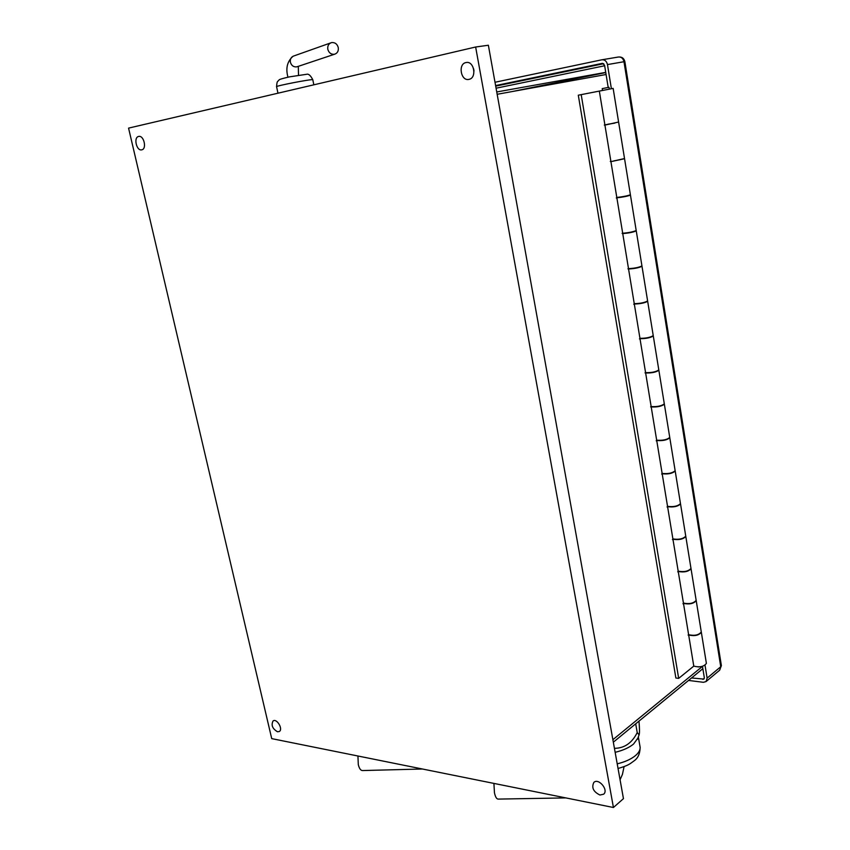 <?xml version="1.0" encoding="UTF-8"?>
<svg xmlns="http://www.w3.org/2000/svg" width="850" height="850" viewBox="0 0 850 850"><rect width="100%" height="100%" fill="white"/><g stroke="black" fill="none" stroke-linecap="round" stroke-linejoin="round"><path stroke-width="1.27" d="M271.724 738.629L128.562 128.116L475.639 47.005L613.434 807.5L271.724 738.629M613.434 807.5L623.454 798.649L488.368 45.241L475.639 47.005M473.992 71.071L473.673 68.882M468.987 79.358L468.956 79.369C460.828 81.483 457.746 63.771 466.055 62.549C474.13 60.552 477.147 78.051 468.987 79.358M141.748 149.823L141.738 149.834C136.51 151.268 133.291 137.211 138.688 136.446C143.905 135.054 147.082 149.037 141.748 149.823M277.504 731.776C272.414 728.726 270.959 725.093 273.116 720.906C276.845 718.165 283.348 729.247 279.331 731.489L277.504 731.776M599.962 795.026C593.374 791.828 591.334 787.621 593.863 782.393C598.591 777.718 608.855 790.022 603.67 794.187L599.962 795.026M696.161 600.408L696.214 600.674C693.632 603.691 689.382 604.594 683.485 603.394L688.617 634.684C694.514 636.023 698.742 635.109 701.293 631.964L701.25 631.72M683.485 603.394L682.975 603.766L683.432 603.075C689.329 604.286 693.579 603.372 696.161 600.355L696.129 600.132M690.986 568.491L691.039 568.756C688.415 571.636 684.144 572.539 678.236 571.476L683.432 603.075M678.236 571.476L677.726 571.827L678.183 571.157C684.101 572.22 688.362 571.317 690.986 568.438L690.954 568.225M685.759 536.254L685.812 536.509C683.145 539.251 678.863 540.164 672.945 539.229L678.183 571.157M672.945 539.229L672.424 539.569L672.892 538.911C678.81 539.835 683.102 538.932 685.759 536.191L685.727 535.989M680.478 503.689L680.531 503.944C677.832 506.536 673.519 507.439 667.59 506.653L672.892 538.911M667.59 506.653L667.069 506.983L667.537 506.334C673.466 507.121 677.779 506.207 680.478 503.614L680.446 503.423M675.134 470.783L675.197 471.038C672.456 473.482 668.121 474.396 662.182 473.748L667.537 506.334M662.182 473.748L661.661 474.056L662.129 473.418C668.068 474.056 672.403 473.152 675.144 470.709L675.112 470.528M669.736 437.548L669.8 437.793C667.027 440.087 662.66 440.991 656.731 440.502L662.129 473.418M656.731 440.502L656.2 440.799L656.668 440.172C662.607 440.661 666.963 439.758 669.747 437.453L669.726 437.293M664.286 403.962L664.36 404.196C661.534 406.353 657.156 407.256 651.206 406.906L656.668 440.172M651.206 406.906L650.622 406.853L651.153 406.576C657.093 406.916 661.481 406.013 664.307 403.867L664.275 403.718M658.771 370.026L658.856 370.26C655.987 372.257 651.578 373.15 645.639 372.969L651.153 406.576M645.639 372.969L645.033 372.884L645.575 372.629C651.525 372.81 655.934 371.907 658.803 369.92L658.782 369.793M653.193 335.739L653.289 335.962C650.388 337.801 645.957 338.704 639.997 338.672L645.575 372.629M639.997 338.672L639.455 338.916L639.944 338.321C645.894 338.353 650.324 337.45 653.236 335.623L653.214 335.506M647.541 301.091L647.668 301.304C644.725 302.972 640.263 303.875 634.312 304.002L639.944 338.321M634.312 304.002L633.76 304.236L634.249 303.663C640.209 303.535 644.661 302.632 647.615 300.953L647.604 300.858M641.824 266.082L641.994 266.273C638.998 267.782 634.525 268.685 628.554 268.983L634.249 303.663M628.554 268.983L627.938 268.834L628.501 268.632C634.461 268.334 638.945 267.431 641.941 265.933L641.92 265.848M636.002 230.711L636.257 230.881C633.218 232.22 628.713 233.123 622.742 233.58L628.501 268.632M622.742 233.58L622.115 233.421L622.689 233.229C628.649 232.762 633.154 231.859 636.193 230.531L636.183 230.456M630.009 194.979L630.456 195.107C627.364 196.265 622.838 197.168 616.866 197.806L622.689 233.229M616.866 197.806L616.293 197.976L616.803 197.444C622.784 196.807 627.311 195.914 630.392 194.746L630.392 194.692M623.571 158.929L610.927 161.638L616.803 197.444M610.927 161.638L624.527 158.546M614.805 122.953L604.924 125.078L610.863 161.277M604.924 125.078L618.598 122.028L613.148 88.4L599.335 91.088L604.86 124.716M599.335 91.088L581.198 94.637L678.672 678.374L675.878 678.013L578.298 95.2L613.148 88.4M696.214 600.674L701.335 632.273C698.796 635.428 694.567 636.331 688.67 634.992L693.781 666.124L678.672 678.374M688.67 634.992L688.117 635.067L688.617 634.684M604.318 125.056L608.048 124.249M706.35 663.149L706.393 663.404C703.874 666.687 699.678 667.59 693.781 666.124M610.3 161.479L611.182 161.245M511.796 91.63L605.774 72.569M581.198 94.637L578.298 95.2M609.301 89.144L609.004 87.295L602.214 88.623L609.004 87.295M608.037 124.196L614.826 123.112M614.04 160.852L620.766 159.587M620.479 197.041L626.174 195.999M701.972 666.453L698.201 666.974M611.384 88.729L607.463 64.579C606.613 61.147 604.732 59.553 601.832 59.797L495.008 82.259M688.543 680.436L703.364 682.306L706.063 681.572L707.115 678.109L705.022 665.221M602.501 63.314L495.603 85.574M602.395 63.336L604.562 65.174L608.196 87.454M691.549 677.96L703.928 679.097L704.331 677.758L702.461 666.326M338.268 47.579C337.248 44.072 335.112 42.404 331.861 42.553L331.373 42.67C328.578 43.732 327.399 45.943 327.813 49.289C328.854 52.806 331.001 54.474 334.241 54.294L334.656 54.209C337.482 53.167 338.683 50.958 338.268 47.579M635.694 723.828L637.224 732.604C631.964 743.049 624.367 748.287 614.423 748.319M638.966 721.14C639.625 728.609 639.668 733.178 639.094 734.846L637.224 732.604M615.145 752.324C623.008 750.412 629.138 747.66 633.548 744.058L637.914 738.055M422.429 769.006L362.536 770.557C360.676 770.536 359.263 768.538 358.296 764.586L357.935 756.011M565.803 797.906L498.185 799.096C496.612 799.064 495.369 796.96 494.456 792.763L493.914 783.413M606.082 74.502L497.165 94.286M612.882 739.691L702.472 666.379M605.742 72.377L496.751 91.959M602.14 59.744L618.396 57.024L602.129 59.744M707.115 678.109L720.747 666.729L623.985 61.721L607.463 64.579M495.699 86.137L603.734 63.676L495.699 86.137M702.886 679.384L704.352 678.162M604.658 65.758L496.071 88.209M719.61 670.236L721.384 665.635L624.856 61.593L623.985 61.721C623.146 58.342 621.286 56.78 618.407 57.024C621.817 56.706 623.964 58.225 624.856 61.593L624.856 61.604M706.063 681.572L719.695 670.161L721.352 665.444M277.961 93.203L276.601 86.753C274.04 86.19 312.237 78.784 312.8 79.73L312.811 79.826M297.468 66.619L296.512 66.895C293.431 67.065 291.391 65.514 290.392 62.22C289.988 59.086 291.104 57.003 293.749 55.994L330.746 42.883M617.206 763.842C625.058 761.94 631.168 759.156 635.566 755.523C638.732 752.771 640.263 750.04 640.146 747.331L639.901 745.928M691.039 568.756L696.161 600.355M685.812 536.509L690.986 568.438M680.531 503.944L685.759 536.191M675.197 471.038L680.478 503.614M669.8 437.793L675.144 470.709M664.36 404.196L669.747 437.453M658.856 370.26L664.307 403.867M653.289 335.962L658.803 369.92M647.668 301.304L653.236 335.623M641.994 266.273L647.615 300.953M636.257 230.881L641.941 265.933M630.456 195.107L636.193 230.531M624.591 158.939L630.392 194.746M618.662 122.389L624.527 158.578M701.335 632.273L706.393 663.404M702.854 668.684L613.328 742.188M602.214 88.623L602.512 90.461M313.841 84.819L312.8 79.73C310.59 75.459 308.529 73.642 306.627 74.29L289.691 76.829C282.476 78.423 278.896 79.517 278.959 80.102C277.578 82.078 277.079 80.102 276.579 86.657M297.511 66.608L334.656 54.209M298.52 75.183L298.308 66.343M293.101 56.227C287.226 61.317 285.515 68.308 287.959 77.201M638.329 736.939L640.146 747.331C640.008 753.653 637.999 758.157 634.121 760.824C629.797 763.906 629.043 765.266 618.046 768.496M637.5 739.202L639.094 734.846M620.064 779.779L622.434 774.371L624.081 766.594"/></g></svg>
